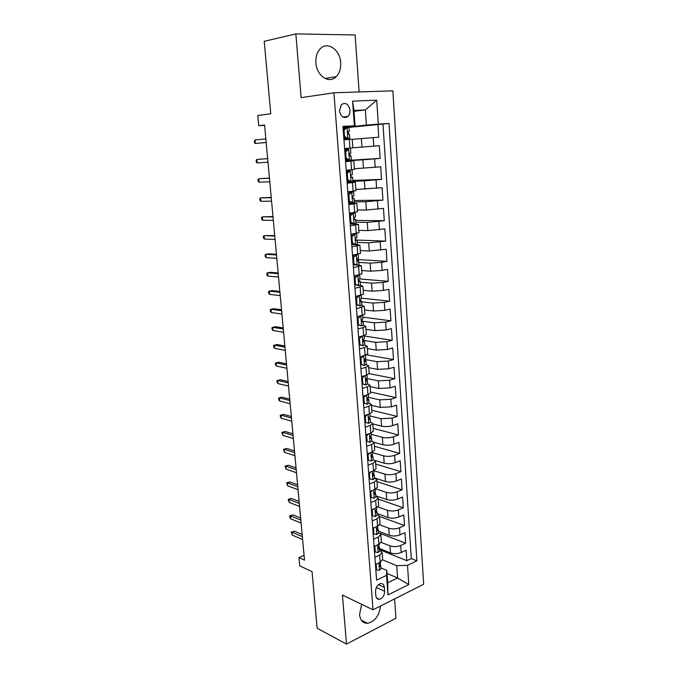 <?xml version="1.0" encoding="UTF-8"?>
<svg xmlns="http://www.w3.org/2000/svg" width="678" height="678" viewBox="0 0 678 678"><rect width="100%" height="100%" fill="white"/><g stroke="black" fill="none" stroke-linecap="round" stroke-linejoin="round"><path stroke-width="1.02" d="M315.889 62.834C316.567 75.936 329.288 84.292 336.254 76.648C339.509 73.207 340.983 68.546 340.678 62.664C340.153 49.613 327.152 40.748 319.999 49.028C316.923 52.511 315.55 57.113 315.889 62.834M361.654 604.318L359.543 614.607C360.289 620.446 362.967 623.353 367.586 623.328C374.926 621.48 379.248 615.7 380.553 605.988M339.466 110.76C340.915 116.997 343.754 118.887 347.975 116.438C349.441 114.904 350.119 112.845 349.984 110.243C348.551 103.963 345.695 102.081 341.424 104.607L339.466 110.76M359.128 91.937L355.136 34.968L295.845 33.9L264.242 41.307L270.776 113.802L257.793 115.523L258.742 125.727L264.615 125.388M423.665 584.258L392.867 90.827L333.932 92.776L373.019 609.785L423.665 584.258M373.019 609.785L342.432 595.064L346.5 644.1L395.952 618.251L394.596 598.911M346.5 644.1L317.151 628.252L312.05 571.639L299.71 565.842L298.939 557.57L304.507 560.121L264.581 125.032L258.742 125.727M379.604 548.519L390.477 552.909C393.994 554.045 397.571 553.909 401.19 552.511L406.122 550.222L406.817 560.698L379.697 549.697M381.197 542.4L389.986 545.875C393.511 546.985 397.088 546.849 400.715 545.468L405.656 543.214L380.155 533.374M405.656 543.214L404.952 532.645L400.003 534.857C396.359 536.222 392.774 536.357 389.24 535.281L378.341 531.094M377.061 513.526L387.994 517.5C391.537 518.517 395.138 518.373 398.8 517.051L403.783 514.916L404.486 525.569L379.494 516.424L377.019 518.899L372.205 520.933M375.773 495.796L386.731 499.559C390.282 500.517 393.901 500.364 397.588 499.093L402.596 497.025L403.308 507.78L378.239 499.11M374.468 477.922L385.46 481.456C389.028 482.363 392.664 482.194 396.367 480.965L401.401 478.973L402.113 489.821L376.976 481.651M375.112 460.472L384.18 463.193C387.757 464.04 391.409 463.871 395.13 462.684L400.19 460.769L400.918 471.71L375.705 464.032M374.129 442.327L382.884 444.768C386.477 445.548 390.138 445.37 393.884 444.234L398.978 442.395L399.706 453.438L374.425 446.268M372.807 423.92L381.578 426.174C385.18 426.894 388.867 426.708 392.63 425.615L397.749 423.86L398.486 435.005L373.129 428.343M371.468 405.342L380.265 407.419L391.359 406.834L396.511 405.156L397.257 416.402L371.824 410.266M370.112 386.604L378.934 388.486L390.079 387.875L395.257 386.282L396.011 397.63L370.502 392.028M368.747 367.696L377.595 369.383L388.791 368.747L393.994 367.239L394.757 378.688L369.163 373.629M367.366 348.611L376.239 350.102L387.485 349.441L392.723 348.017L393.486 359.577L366.823 354.899M365.976 329.355L374.875 330.644L386.172 329.957L391.435 328.627L392.215 340.28L364.128 335.991M364.569 309.922L373.493 311.007L384.841 310.295L390.138 309.049L390.918 320.813L362.764 317.151M363.154 290.311L372.103 291.184L383.502 290.447L388.833 289.294L389.621 301.168L361.374 298.142M361.721 270.522L370.705 271.183L382.146 270.412L387.511 269.352L388.308 281.336L359.645 278.929M360.281 250.546L369.281 250.987L386.18 249.224L386.977 261.327L357.077 259.521M358.823 230.376L367.857 230.605L384.833 228.91L385.638 241.122L357.128 240.08M357.348 210.027L366.408 210.019L383.477 208.4L384.29 220.731L355.713 220.375M355.865 189.484L382.104 187.696L382.926 200.146L354.263 200.493M354.365 168.746L380.714 166.796L381.553 179.365L352.806 180.424M352.857 147.804L379.316 145.694L380.163 158.381L347.322 160.423M345.568 161.652L353.797 160.813L345.543 161.262M347.17 183.272L355.34 182.196L347.102 182.357M348.763 204.688L356.874 203.375L348.653 203.256M350.331 225.893L358.382 224.35L350.187 223.952M351.89 246.894L359.891 245.131L351.713 244.453M353.433 267.691L361.374 265.708L357.882 265.081M354.908 264.878L353.213 264.767M354.958 288.294L362.849 286.091L359.806 285.353M355.738 284.98L354.704 284.887M356.475 308.702L364.306 306.286L361.544 305.439M357.967 328.906L363.077 327.652L365.756 326.288L363.154 325.338M359.459 348.924L364.527 347.585L367.188 346.102L364.696 345.051M360.925 368.756L365.967 367.332L368.603 365.73L366.171 364.578M362.383 388.401L367.4 386.901L370.01 385.18L367.612 383.918M363.823 407.868L368.807 406.275L371.4 404.452L369.018 403.079L368.756 399.435L367.561 398.206M365.256 427.148L370.213 425.479L372.781 423.538L370.4 422.063M366.671 446.251L371.595 444.505L374.146 442.463L371.773 440.878M368.078 465.176L372.976 463.362L375.502 461.21L373.129 459.523M369.468 483.931L374.332 482.041L376.841 479.787L374.476 477.998M370.841 502.517L375.688 500.55L378.171 498.194L375.807 496.313M372.747 528.255L377.553 526.187L380.019 523.696L379.494 516.441L377.129 514.458M373.561 539.188L378.349 537.078L380.799 534.527L378.434 532.442M384.621 591.25L384.333 587.334C383.994 584.622 382.731 583.377 380.553 583.58C377.358 584.75 375.68 587.436 375.527 591.64L375.815 595.581C376.163 598.233 377.383 599.479 379.502 599.318C382.748 598.182 384.451 595.496 384.621 591.25L376.324 587.495M354.035 111.294L365.357 109.904L353.975 110.472L355.069 125.828L342.949 126.354L376.595 580.122L386.536 575.359L386.816 570.418L381.019 567.944M354.348 125.642L352.594 101.149L376.731 100.158L378.316 124.125L389.011 123.455L416.885 560.833L407.503 565.325L408.775 584.572L387.935 594.937L386.536 575.359M352.246 139.371L361.391 138.575L361.993 147.101M345.517 160.898L362.883 159.83L363.476 168.271M347.043 181.501L348.958 181.433M352.704 181.306L364.366 180.882L364.95 189.247M354.365 201.858L365.832 201.739L366.408 210.019M355.848 222.223L367.281 222.392L367.857 230.605M357.314 242.402L368.713 242.851L369.281 250.987M358.772 262.403L370.137 263.123L370.705 271.183M360.213 282.209L371.544 283.209L372.103 291.184M361.645 301.837L372.942 303.1L373.493 311.007M362.637 315.49L362.883 318.88L361.976 319.55C361.281 320.762 361.391 321.525 362.323 321.847L363.061 321.27L374.324 322.813L374.875 330.644M363.764 340.449L375.697 342.339L376.239 350.102M364.645 359.442L377.053 361.688L377.595 369.383M366.654 378.468L378.4 380.866L378.934 388.486M368.544 397.333L379.731 399.867L380.265 407.419M369.951 415.936L381.053 418.69L381.578 426.174M371.298 434.361L382.367 437.352L382.884 444.768M372.629 452.624L383.663 455.845L384.18 463.193M373.942 470.727L384.951 474.168L385.46 481.456M376.01 488.923L386.223 492.338L386.731 499.559M377.917 506.941L387.485 510.339L387.994 517.5M379.638 524.764L388.74 528.187L389.24 535.281M374.9 557.274L379.663 555.096L382.095 552.443L379.739 550.273M406.817 560.698L411.283 558.579L382.994 124.066L347.314 127.54M361.391 138.575L378.756 137.202L377.909 124.388M380.163 158.381L362.883 159.83M381.553 179.365L364.366 180.882M382.926 200.146L365.832 201.739M384.29 220.731L367.281 222.392M385.638 241.122L368.713 242.851M386.977 261.327L381.604 262.344L370.137 263.123M388.308 281.336L382.96 282.455L371.544 283.209M389.621 301.168L384.307 302.38L372.942 303.1M390.918 320.813L385.638 322.118L374.324 322.813M392.215 340.28L386.96 341.67L375.697 342.339M393.486 359.577L388.265 361.043L377.053 361.688M394.757 378.688L389.562 380.248L378.4 380.866M396.011 397.63L390.85 399.274L379.731 399.867M397.257 416.402L392.121 418.123L381.053 418.69M398.486 435.005L393.384 436.81C389.63 437.929 385.96 438.107 382.367 437.352M399.706 453.438L394.63 455.319C390.901 456.489 387.248 456.658 383.663 455.845M400.918 471.71L395.867 473.676C392.164 474.888 388.519 475.049 384.951 474.168M402.113 489.821L397.096 491.864C393.409 493.118 389.782 493.279 386.223 492.338M403.308 507.78L398.317 509.89C394.647 511.187 391.036 511.339 387.485 510.339M404.486 525.569L399.52 527.755C395.867 529.094 392.274 529.238 388.74 528.187M375.434 564.46L380.18 562.257L382.612 559.57L382.095 552.443M374.103 546.443L378.875 544.307L381.324 541.714L380.799 534.527M371.391 509.907L376.222 507.915L378.705 505.517L378.171 498.194M370.019 491.389L374.875 489.465L377.375 487.168L376.841 479.787M368.629 472.702L373.519 470.854L376.044 468.659L375.502 461.21M367.23 453.845L372.146 452.073L374.688 449.98L374.146 442.463M365.823 434.81L370.764 433.115L373.332 431.132L372.781 423.538M364.4 415.597L369.374 413.978L371.951 412.105L371.4 404.452M362.959 396.206L367.968 394.672L370.569 392.909L370.01 385.18M361.51 376.637L366.544 375.18L369.163 373.536L368.603 365.73M360.365 356.984L367.756 353.975L367.188 346.102M358.569 336.941L363.662 335.652L366.323 334.237L365.756 326.288M357.077 316.804L364.883 314.304L364.306 306.286M355.569 296.481L363.433 294.193L362.849 286.091M354.043 275.954L361.967 273.887L361.374 265.708M352.509 255.242L360.484 253.386L359.891 245.131M350.958 234.317L358.984 232.69L358.382 224.35M349.39 213.197L357.476 211.79L356.874 203.375M347.806 191.866L355.95 190.696L355.34 182.196M346.212 170.322L354.416 169.39L353.797 160.813M344.602 148.575L352.857 147.88L352.229 139.21L343.949 139.812M355.069 125.828L343.009 127.083M386.816 570.418L387.697 582.766L397.579 577.97L396.732 565.715L407.503 565.325M387.036 573.427L397.579 577.97L408.775 584.572M382.604 559.833L396.732 565.715M295.845 33.9L301.134 97.649L333.932 92.776M304.066 555.375L298.939 557.57M343.043 127.523L366.4 125.108L365.357 109.904L376.731 100.158M411.283 558.579L416.885 560.833M347.305 160.135L345.5 160.711M346.517 149.406L346.441 148.423M344.933 127.913L343.06 127.761M345.797 139.676L345.729 138.787M382.994 124.066L389.011 123.455M378.316 124.125L366.4 125.108M387.697 582.766L387.935 594.937M352.594 101.149L353.975 110.472M376.832 563.808L376.197 564.545L376.595 569.884L379.536 570.334L381.07 568.554L380.231 564.079M380.595 562.054L380.019 564.274C379.239 565.41 379.248 566.138 380.044 566.486L380.824 565.198M302.151 534.467L294.506 531.205L292.04 532.196L302.346 536.629M292.311 535.12L291.269 532.035L292.04 532.196L292.311 535.12L302.617 539.586M291.269 532.035L294.506 531.205M376.197 564.545L375.705 564.333M375.815 569.545L376.595 569.884M375.68 545.731L374.875 546.646L375.273 552.028L378.231 552.536L379.773 550.824L378.892 546.298M379.29 544.112L378.722 546.451C377.926 547.595 377.943 548.332 378.773 548.663L379.527 547.434M300.642 518.026L292.981 514.916L290.498 515.882L300.829 520.111M290.777 518.831L289.879 517.39L289.726 515.755L290.498 515.882L290.777 518.831L301.108 523.094M289.726 515.755L292.981 514.916M374.875 546.646L374.231 546.383M374.493 551.706L375.273 552.028M374.51 527.501L373.536 528.586L373.942 534.018L376.917 534.586L378.477 532.933L378.222 529.51L377.536 528.357M377.968 526.001L377.409 528.467C376.604 529.62 376.629 530.365 377.476 530.679L378.222 529.51M299.117 501.457L291.447 498.5L288.947 499.432L299.303 503.449M289.226 502.406L288.175 499.347L288.947 499.432L289.226 502.406L299.574 506.458M288.175 499.347L291.447 498.5M373.536 528.586L372.756 528.281M373.154 533.713L373.942 534.018M373.332 509.102L372.188 510.356L372.595 515.848L375.587 516.466L377.154 514.873L376.909 511.432L376.163 510.254M376.637 507.729L376.748 509.246L376.078 510.314C375.265 511.492 375.298 512.229 376.18 512.543L376.909 511.432M297.583 484.745L289.896 481.948L287.387 482.855L297.761 486.651M287.667 485.846L286.616 482.804L287.387 482.855L287.667 485.846L298.04 489.685M286.616 482.804L289.896 481.948M372.188 510.356L371.4 510.076M371.807 515.551L372.595 515.848M372.137 490.55L370.832 491.974L371.239 497.508L374.248 498.186L375.832 496.66L375.578 493.186L374.773 491.982M375.298 489.287L375.417 490.982L374.748 492.008C373.925 493.194 373.959 493.94 374.866 494.237L375.578 493.186M296.04 467.896L288.336 465.261L285.811 466.133L296.21 469.718M286.099 469.151L285.04 466.133L285.811 466.133L286.099 469.151L296.489 472.769M285.04 466.133L288.336 465.261M370.832 491.974L370.044 491.703M370.451 497.228L371.239 497.508M370.942 471.829L369.459 473.414L369.874 478.999L372.9 479.744L374.493 478.287L374.239 474.77L373.366 473.549M373.942 470.685L374.078 472.549L373.4 473.524C372.561 474.736 372.612 475.481 373.544 475.761L374.239 474.77M294.481 450.912L286.76 448.438L284.226 449.277L294.642 452.641M284.514 452.328L283.455 449.319L284.226 449.277L284.514 452.328L294.922 455.718M283.455 449.319L286.76 448.438M369.459 473.414L368.663 473.159M369.078 478.744L369.874 478.999M369.73 452.938L368.078 454.692L368.493 460.328L371.536 461.125L373.146 459.735L372.883 456.192L371.934 454.955M372.569 451.904L372.722 453.955L372.027 454.887C371.197 456.108 371.247 456.853 372.197 457.125L372.883 456.192M292.913 433.784L285.175 431.479L282.624 432.284L293.057 435.42M282.912 435.352L281.853 432.369L282.624 432.284L282.912 435.352L293.345 438.53M281.853 432.369L285.175 431.479M368.078 454.692L367.281 454.455M367.696 460.082L368.493 460.328M368.51 433.886L366.679 435.793L367.095 441.48L370.163 442.344L371.781 441.022L371.519 437.446L370.493 436.2M370.163 442.344L367.095 441.48M371.197 432.954L371.358 435.183L370.629 436.081C369.815 437.302 369.883 438.056 370.824 438.327L371.519 437.446M291.328 416.512L283.574 414.377L281.006 415.148L291.464 418.055M281.302 418.25L280.404 416.995L280.243 415.275L281.006 415.148L281.302 418.25L291.752 421.191M280.243 415.275L283.574 414.377M366.679 435.793L365.883 435.573M367.273 414.665L365.264 416.716L365.688 422.462L368.773 423.386L370.408 422.131L370.146 418.529L369.035 417.284M368.773 423.386L364.891 422.292M369.798 413.834L369.976 416.25L369.222 417.106C368.425 418.326 368.501 419.08 369.442 419.36L370.146 418.529M289.726 399.096L281.963 397.13L279.378 397.876L289.862 400.545M279.675 400.995L278.777 399.774L278.616 398.045L279.378 397.876L279.675 400.995L290.15 403.707M278.616 398.045L281.963 397.13M365.264 416.716L364.467 416.521M364.891 422.25L365.688 422.462M366.035 395.266L363.84 397.469L364.272 403.266L367.374 404.257L369.018 403.079M367.374 404.257L363.476 403.156M368.391 394.528L368.586 397.13L367.798 397.961C367.018 399.173 367.103 399.927 368.044 400.215L368.756 399.435M288.116 381.536L280.336 379.748L277.743 380.451L288.243 382.884M278.039 383.595L277.141 382.409L276.98 380.663L277.743 380.451L278.039 383.595L288.531 386.07M363.84 397.469L363.044 397.291M363.467 403.079L364.272 403.266M364.781 375.688L362.408 378.044L362.84 383.892L365.959 384.951L367.62 383.841L367.349 380.163L366.078 378.96M365.959 384.951L362.044 383.841M366.976 375.044L367.179 377.841L366.366 378.629C365.603 379.841 365.696 380.604 366.637 380.9L367.349 380.163M286.489 363.823L278.692 362.213L276.082 362.883L286.608 365.069M276.387 366.052L275.488 364.9L275.319 363.145L276.082 362.883L276.387 366.052L286.904 368.29M362.408 378.044L361.603 377.875M362.035 383.723L362.84 383.892M363.51 355.942L360.959 358.433L361.391 364.332L364.527 365.459L366.205 364.425L365.934 360.713L364.578 359.552M364.527 365.459L360.594 364.349M360.069 357.264L360.637 356.721M365.544 355.382L365.764 358.374L364.917 359.12C364.179 360.332 364.272 361.094 365.213 361.399L365.934 360.713M284.853 345.958L277.039 344.534L274.421 345.17L284.955 347.111M274.717 348.365L273.819 347.246L273.658 345.475L274.421 345.17L274.717 348.365L285.252 350.356M360.959 358.433L360.145 358.289M360.586 364.179L361.391 364.332M362.238 336.008L359.493 338.636L359.933 344.594L363.086 345.788L364.772 344.831L364.501 341.085L363.069 339.983M363.086 345.788L359.137 344.67M358.611 337.525L359.459 336.712M364.103 335.534L364.332 338.72L363.45 339.424C362.73 340.636 362.84 341.398 363.772 341.712L364.501 341.085M283.201 327.949L275.37 326.703L272.734 327.305L283.294 328.991M273.039 330.525L272.141 329.449L271.971 327.66L272.734 327.305L273.039 330.525L283.599 332.262M359.493 338.636L358.679 338.508M359.12 344.466L359.933 344.594M360.823 315.923L358.018 318.66L358.459 324.669L361.637 325.932L363.332 325.05L363.061 321.27L361.56 320.236M361.637 325.932L357.67 324.804M360.908 315.931L361.586 315.745M357.128 317.592L358.272 316.524M281.531 309.778L273.683 308.719L271.039 309.287L281.616 310.719M271.344 312.541L270.446 311.49L270.276 309.685L271.039 309.287L271.344 312.541L281.921 314.024M358.018 318.66L357.204 318.55M357.645 324.559L358.459 324.669M358.959 295.744L356.526 298.481L356.975 304.558L360.171 305.888L361.882 305.083L361.603 301.269L360.043 300.337M360.171 305.888L356.179 304.761M359.425 295.794L360.874 295.328M355.636 297.473L357.069 296.15M361.171 295.261L361.425 298.862L360.493 299.481C359.806 300.693 359.933 301.464 360.857 301.786L361.603 301.269M279.853 291.455L271.988 290.591L269.327 291.108L279.929 292.294M269.632 294.396L268.734 293.388L268.564 291.565L269.327 291.108L269.632 294.396L280.234 295.616M356.526 298.481L355.704 298.396M356.162 304.464L356.975 304.558M356.942 275.387L357.942 275.463L355.018 278.124L355.467 284.251L358.687 285.658L360.416 284.93L360.137 281.082L358.535 280.26M358.687 285.658L354.679 284.514M357.942 275.463L359.662 274.844L359.959 278.65L358.984 279.226C358.331 280.438 358.459 281.209 359.382 281.539L360.137 281.082M354.136 277.166L355.857 275.599M278.158 272.971L270.276 272.302L267.598 272.785L278.217 273.7M267.912 276.099L267.013 275.124L266.835 273.285L267.598 272.785L267.912 276.099L278.531 277.056M355.018 278.124L354.196 278.056M354.653 284.175L355.467 284.251M354.704 254.852L356.433 254.945L353.492 257.564L353.95 263.75L357.187 265.225L358.933 264.589L358.654 260.699L357.035 260.005M357.187 265.225L353.162 264.081M356.433 254.945L358.094 254.242M352.611 256.665L354.636 254.86M358.187 254.343L358.467 258.242L357.467 258.776C356.831 259.979 356.967 260.759 357.891 261.106L358.654 260.699M276.446 254.326L268.556 253.852L265.852 254.301L276.497 254.945M266.166 257.64L265.276 256.708L265.098 254.852L265.852 254.301L266.166 257.64L276.81 258.335M353.492 257.564L352.679 257.513M353.136 263.7L353.95 263.75M351.077 235.961L353.128 234.173L354.916 234.224L351.958 236.808L352.424 243.055L355.679 244.605L357.442 244.046L357.153 240.122L355.552 239.58M355.679 244.605L351.636 243.453M353.128 234.173L353.916 233.986M354.916 234.224L356.687 233.707L356.145 233.495M356.687 233.707L356.975 237.639L355.942 238.131C355.323 239.334 355.467 240.114 356.382 240.47L357.153 240.122M274.717 235.52L264.098 235.656L274.768 236.029M264.42 239.02L263.522 238.131L263.344 236.258L264.098 235.656L264.42 239.02L275.082 239.444M351.958 236.808L351.136 236.783M351.602 243.021L352.424 243.055M349.526 215.062L351.594 213.29L353.391 213.299L350.407 215.85L350.873 222.155L354.153 223.782L355.925 223.316L355.636 219.35L354.086 218.96M354.153 223.782L352.365 223.757L350.094 222.63M350.56 222.859L350.102 222.748M351.594 213.29L352.467 213.078L351.602 212.884M353.391 213.299L355.17 212.867L353.857 212.57M355.17 212.867L355.458 216.841L354.399 217.282C353.797 218.486 353.95 219.265 354.865 219.63L355.636 219.35M272.98 216.553L262.327 216.85L273.014 216.943M262.649 220.248L261.75 219.392L261.572 217.511L262.327 216.85L262.649 220.248L273.327 220.392M350.407 215.85L349.585 215.841M350.051 222.147L350.873 222.155M347.967 193.959L350.043 192.213L351.84 192.179L348.848 194.688L349.314 201.061L352.619 202.764L354.408 202.375L354.111 198.374L352.653 198.146M352.619 202.764L350.823 202.781L348.534 201.595M349.865 202.29L348.568 202.086M350.043 192.213L348.585 191.772M351.84 192.179L353.636 191.832L350.848 191.501M353.636 191.832L353.924 195.849L352.84 196.239C352.255 197.434 352.424 198.222 353.323 198.595L354.111 198.374M271.217 197.417L260.538 197.874L271.242 197.688M260.861 201.307L259.971 200.493L259.784 198.595L260.538 197.874L260.861 201.307L271.564 201.171M348.848 194.688L348.017 194.705M348.492 201.069L349.314 201.061M346.382 172.653L348.475 170.932L350.28 170.848L347.263 173.322L347.738 179.755L351.06 181.535L352.865 181.238L352.568 177.195L351.263 177.111M351.06 181.535L349.263 181.602L346.958 180.365M348.789 181.348L347.017 181.229M348.475 170.932L346.238 170.729M350.28 170.848L346.229 170.542M352.085 170.593L352.382 174.644L351.263 174.983C350.704 176.178 350.873 176.966 351.78 177.356L352.568 177.195M269.446 178.111L258.733 178.738L269.463 178.263M259.064 182.196L258.165 181.424L257.987 179.509L258.733 178.738L259.064 182.196L269.785 181.78M347.263 173.322L346.441 173.356M346.916 179.78L347.738 179.755M344.788 151.135L346.89 149.44L348.704 149.304L345.67 151.745L346.153 158.237L349.492 160.101L351.314 159.889L351.009 155.813L349.941 155.847M349.492 160.101L347.687 160.211L345.365 158.923M347.534 160.127L345.458 160.169M346.89 149.44L344.67 149.567M348.704 149.304L344.67 149.533M350.526 149.143L350.823 153.236L349.679 153.516L350.212 155.906L351.009 155.813M267.666 158.627L256.92 159.44L267.666 158.669M257.25 162.923L256.352 162.195L256.165 160.262L256.92 159.44L257.25 162.923L267.988 162.212M345.67 151.745L344.839 151.804M345.322 158.296L346.153 158.237M343.178 129.405L345.297 127.744L347.111 127.557L344.06 129.956L344.543 136.515L347.907 138.456L349.738 138.337L343.89 138.956M347.907 138.456L343.882 138.905M347.111 127.557L348.95 127.481L349.255 131.617L348.077 131.846L348.628 134.252L349.441 134.219L349.738 138.337M345.119 127.879L343.085 128.201M346.094 138.617L343.763 137.27M348.136 131.778L349.255 131.617M255.081 139.965L254.335 140.838L254.521 142.787L255.411 143.482L255.081 139.965L265.852 138.897M266.183 142.465L255.411 143.482L266.183 142.524M344.06 129.956L343.229 130.032M343.712 136.592L344.543 136.515M389.986 545.875L390.477 552.909M400.715 545.468L401.19 552.511M373.18 137.617L373.756 146.16M374.62 158.906L375.188 167.364M376.044 179.992L376.612 188.365M377.451 200.874L378.01 209.171M378.849 221.553L379.409 229.774M380.231 242.046L380.782 250.19M381.604 262.344L382.146 270.412M382.96 282.455L383.502 290.447M384.307 302.38L384.841 310.295M385.638 322.118L386.172 329.957M386.96 341.67L387.485 349.441M388.265 361.043L388.791 368.747M389.562 380.248L390.079 387.875M390.85 399.274L391.359 406.834M392.121 418.123L392.63 425.615M393.384 436.81L393.884 444.234M394.63 455.319L395.13 462.684M395.867 473.676L396.367 480.965M397.096 491.864L397.588 499.093M398.317 509.89L398.8 517.051M399.52 527.755L400.003 534.857M379.663 555.096L380.18 562.257M378.349 537.078L378.875 544.307M377.019 518.899L377.553 526.187M375.688 500.55L376.222 507.915M374.332 482.041L374.875 489.465M372.976 463.362L373.519 470.854M371.595 444.505L372.146 452.073M370.213 425.479L370.764 433.115M368.807 406.275L369.374 413.978M367.4 386.901L367.968 394.672M365.967 367.332L366.544 375.18M364.527 347.585L365.111 355.509M363.077 327.652L363.662 335.652M361.611 307.532L362.196 315.601M360.128 287.218L360.721 295.362M358.628 266.708L359.23 274.937M357.12 246.004L357.73 254.309M355.594 225.096L356.213 233.478M354.06 203.985L354.679 212.451M352.501 182.67L353.128 191.221M350.933 161.144L351.568 169.78M349.348 139.405L349.984 148.126M378.4 584.673L384.333 587.334M378.917 562.85L379.46 570.325M379.468 566.105L380.18 566.41M377.595 544.875L378.154 552.528M378.18 548.316L378.875 548.595M376.265 526.738L376.841 534.569M376.883 530.365L377.561 530.628M374.926 508.441L375.519 516.45M375.57 512.263L376.239 512.5M373.578 489.982L374.18 498.169M374.256 493.991L374.909 494.211M372.214 471.346L372.824 479.727M372.925 475.549L373.561 475.753M370.832 452.548L371.459 461.108M371.586 456.947L372.197 457.125M369.442 433.564L370.086 442.327M370.239 438.166L370.824 438.327M368.044 414.411L368.696 423.369M368.883 419.224L369.442 419.36M366.629 395.079L367.298 404.232M367.518 400.096L368.044 400.215M365.196 375.57L365.883 384.926M366.137 380.799L366.637 380.9M363.755 355.874L364.45 365.434M364.747 361.315L365.213 361.399M362.298 335.991L363.01 345.763M363.349 341.644L363.772 341.712M360.832 315.999L361.56 325.898M359.357 295.862L360.086 305.854M357.865 275.531L358.603 285.624M356.365 255.004L357.111 265.191M354.848 234.283L355.603 244.572M353.314 213.367L354.077 223.748M351.763 192.238L352.535 202.722M350.204 170.907L350.984 181.492M348.628 149.363L349.407 160.059M347.034 127.617L347.822 138.405M325.152 78.521L336.254 76.648M361.306 620.184L367.586 623.328M342.848 117.04L347.975 116.438M376.536 597.937L379.502 599.318M379.553 566.274L380.044 566.486M378.248 548.451L378.773 548.663M376.943 530.476L377.476 530.679M375.62 512.339L376.18 512.543M374.281 494.042L374.866 494.237M372.942 475.575L373.544 475.761"/></g></svg>
